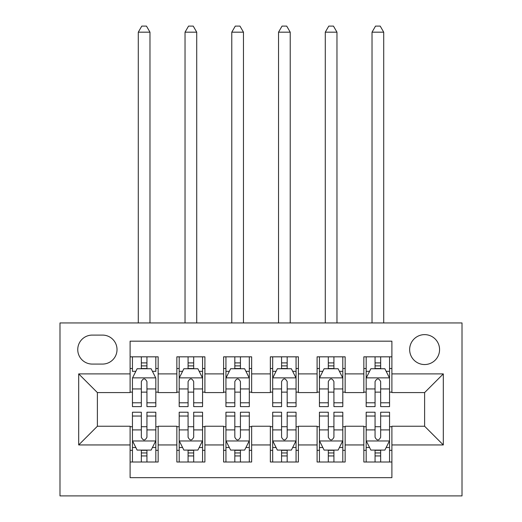 <?xml version="1.0" encoding="UTF-8"?>
<svg xmlns="http://www.w3.org/2000/svg" width="522" height="522" viewBox="0 0 522 522"><rect width="100%" height="100%" fill="white"/><g stroke="black" fill="none" stroke-linecap="round" stroke-linejoin="round"><path stroke-width="0.78" d="M424.614 334.628A14.962 14.962 0 0 0 409.653 349.583A14.962 14.962 0 0 0 424.614 364.545A14.962 14.962 0 0 0 439.57 349.583A14.962 14.962 0 0 0 424.614 334.628M59.991 495.9L462.009 495.9L462.009 322.942L59.991 322.942L59.991 495.9M391.892 356.833L363.841 356.833L363.841 373.889L345.146 373.889L345.146 392.59L363.841 392.59L363.841 373.889M345.146 373.889L345.146 356.833L317.095 356.833L317.095 373.889L298.395 373.889L298.395 392.59L317.095 392.59L317.095 373.889M298.395 373.889L298.395 356.833L270.35 356.833L270.35 373.889L251.65 373.889L251.65 392.59L270.35 392.59L270.35 373.889M251.65 373.889L251.65 356.833L223.605 356.833L223.605 373.889L204.905 373.889L204.905 392.59L223.605 392.59L223.605 373.889M204.905 373.889L204.905 356.833L176.854 356.833L176.854 392.59L158.159 392.59L158.159 356.833L130.108 356.833M130.108 462.009L158.159 462.009L158.159 426.246L176.854 426.246L176.854 462.009L204.905 462.009L204.905 426.246L223.605 426.246L223.605 444.946L204.905 444.946M223.605 444.946L223.605 462.009L251.65 462.009L251.65 426.246L270.35 426.246L270.35 444.946L251.65 444.946M270.35 444.946L270.35 462.009L298.395 462.009L298.395 426.246L317.095 426.246L317.095 444.946L298.395 444.946M317.095 444.946L317.095 462.009L345.146 462.009L345.146 426.246L363.841 426.246L363.841 444.946L345.146 444.946M92.244 364.075L102.527 364.075A14.492 14.492 0 0 0 117.019 349.583A14.492 14.492 0 0 0 102.527 335.091L92.244 335.091A14.492 14.492 0 0 0 77.752 349.583A14.492 14.492 0 0 0 92.244 364.075M391.892 373.889L391.892 341.173L130.108 341.173L130.108 392.59L97.386 392.59L97.386 426.246L130.108 426.246L130.108 477.669L391.892 477.669L391.892 426.246L424.614 426.246L424.614 392.59L391.892 392.59L391.892 373.889L443.308 373.889L443.308 444.946L391.892 444.946M130.108 444.946L78.691 444.946L78.691 373.889L130.108 373.889M363.841 444.946L363.841 462.009L391.892 462.009M130.108 368.519L132.451 368.519M141.331 368.519L146.936 368.519M155.824 368.519L158.159 368.519M130.108 392.126L132.451 392.126M141.331 392.126L146.936 392.126M155.824 392.126L158.159 392.126M130.108 426.715L132.451 426.715M141.331 426.715L146.936 426.715M155.824 426.715L158.159 426.715M130.108 450.323L132.451 450.323M141.331 450.323L146.936 450.323M155.824 450.323L158.159 450.323M176.854 392.126L179.196 392.126M188.077 392.126L193.688 392.126M202.569 392.126L204.905 392.126M176.854 368.519L179.196 368.519M188.077 368.519L193.688 368.519M202.569 368.519L204.905 368.519M176.854 426.715L179.196 426.715M188.077 426.715L193.688 426.715M202.569 426.715L204.905 426.715M176.854 450.323L179.196 450.323M188.077 450.323L193.688 450.323M202.569 450.323L204.905 450.323M223.605 426.715L225.941 426.715M234.822 426.715L240.433 426.715M249.314 426.715L251.65 426.715M223.605 450.323L225.941 450.323M234.822 450.323L240.433 450.323M249.314 450.323L251.65 450.323M223.605 368.519L225.941 368.519M234.822 368.519L240.433 368.519M249.314 368.519L251.65 368.519M223.605 392.126L225.941 392.126M234.822 392.126L240.433 392.126M249.314 392.126L251.65 392.126M270.35 426.715L272.686 426.715M281.567 426.715L287.178 426.715M296.059 426.715L298.395 426.715M270.35 450.323L272.686 450.323M281.567 450.323L287.178 450.323M296.059 450.323L298.395 450.323M270.35 368.519L272.686 368.519M281.567 368.519L287.178 368.519M296.059 368.519L298.395 368.519M270.35 392.126L272.686 392.126M281.567 392.126L287.178 392.126M296.059 392.126L298.395 392.126M317.095 426.715L319.431 426.715M328.312 426.715L333.923 426.715M342.804 426.715L345.146 426.715M317.095 450.323L319.431 450.323M328.312 450.323L333.923 450.323M342.804 450.323L345.146 450.323M317.095 368.519L319.431 368.519M328.312 368.519L333.923 368.519M342.804 368.519L345.146 368.519M317.095 392.126L319.431 392.126M328.312 392.126L333.923 392.126M342.804 392.126L345.146 392.126M363.841 426.715L366.176 426.715M375.064 426.715L380.668 426.715M389.549 426.715L391.892 426.715M363.841 450.323L366.176 450.323M375.064 450.323L380.668 450.323M389.549 450.323L391.892 450.323M363.841 368.519L366.176 368.519M375.064 368.519L380.668 368.519M389.549 368.519L391.892 368.519M363.841 392.126L366.176 392.126M375.064 392.126L380.668 392.126M389.549 392.126L391.892 392.126M97.386 392.59L78.691 373.889M97.386 426.246L78.691 444.946M443.308 373.889L424.614 392.59M443.308 444.946L424.614 426.246M146.936 356.833L146.936 368.747L146.936 362.907L141.331 362.907M155.824 402.808L146.936 402.808L146.936 406.612L155.824 406.612L155.824 378.098L151.145 368.747L137.123 368.747L132.451 378.098L132.451 406.612L141.331 406.612L141.331 402.808L132.451 402.808M135.837 371.325L132.451 371.325L132.451 356.833M132.451 371.416L132.451 362.907M155.824 371.416L155.824 362.907M152.431 371.325L155.824 371.325L155.824 356.833M141.331 368.747L141.331 356.833M146.936 402.808L146.936 381.608C145.07 378.006 143.204 378.006 141.331 381.608L141.331 397.373M132.451 388.936L141.331 388.936L141.331 402.808M149.977 322.942L149.977 32.175L138.291 32.175L138.291 322.942M138.291 32.175L141.795 26.1L146.473 26.1L149.977 32.175M141.331 455.934L146.936 455.934M132.451 416.034L141.331 416.034L141.331 412.223L132.451 412.223L132.451 440.738L137.123 450.088L151.145 450.088L155.824 440.738L155.824 412.223L146.936 412.223L146.936 416.034L155.824 416.034M155.824 440.738L155.824 462.009M132.451 440.738L132.451 462.009M146.936 450.088L146.936 462.009M141.331 462.009L141.331 450.088M141.331 416.034L141.331 437.234C143.198 440.836 145.064 440.836 146.936 437.234L146.936 416.034M193.688 362.907L188.077 362.907M202.569 402.808L193.688 402.808L193.688 406.612L202.569 406.612L202.569 378.098L197.89 368.747L183.868 368.747L179.196 378.098L179.196 406.612L188.077 406.612L188.077 402.808L179.196 402.808M179.196 378.098L179.196 356.833M202.569 378.098L202.569 356.833M188.077 368.747L188.077 356.833M193.688 356.833L193.688 368.747M193.688 402.808L193.688 381.608C191.815 378.006 189.949 378.006 188.077 381.608L188.077 402.808M196.722 322.942L196.722 32.175L185.036 32.175L185.036 322.942M185.036 32.175L188.546 26.1L193.218 26.1L196.722 32.175M240.433 362.907L234.822 362.907M249.314 402.808L240.433 402.808L240.433 406.612L249.314 406.612L249.314 378.098L244.642 368.747L230.613 368.747L225.941 378.098L225.941 406.612L234.822 406.612L234.822 402.808L225.941 402.808M225.941 378.098L225.941 356.833M249.314 378.098L249.314 356.833M234.822 368.747L234.822 356.833M240.433 356.833L240.433 368.747M240.433 402.808L240.433 381.608C238.567 378.006 236.694 378.006 234.822 381.608L234.822 402.808M243.467 322.942L243.467 32.175L231.781 32.175L231.781 322.942M231.781 32.175L235.292 26.1L239.963 26.1L243.467 32.175M287.178 362.907L281.567 362.907M296.059 402.808L287.178 402.808L287.178 406.612L296.059 406.612L296.059 378.098L291.387 368.747L277.358 368.747L272.686 378.098L272.686 406.612L281.567 406.612L281.567 402.808L272.686 402.808M272.686 378.098L272.686 356.833M296.059 378.098L296.059 356.833M281.567 368.747L281.567 356.833M287.178 356.833L287.178 368.747M287.178 402.808L287.178 381.608C285.312 378.006 283.439 378.006 281.567 381.608L281.567 402.808M290.219 322.942L290.219 32.175L278.533 32.175L278.533 322.942M278.533 32.175L282.037 26.1L286.708 26.1L290.219 32.175M333.923 362.907L328.312 362.907M342.804 402.808L333.923 402.808L333.923 406.612L342.804 406.612L342.804 378.098L338.132 368.747L324.11 368.747L319.431 378.098L319.431 406.612L328.312 406.612L328.312 402.808L319.431 402.808M319.431 378.098L319.431 356.833M342.804 378.098L342.804 356.833M328.312 368.747L328.312 356.833M333.923 356.833L333.923 368.747M333.923 402.808L333.923 381.608C332.057 378.006 330.185 378.006 328.312 381.608L328.312 402.808M336.964 322.942L336.964 32.175L325.278 32.175L325.278 322.942M325.278 32.175L328.782 26.1L333.454 26.1L336.964 32.175M188.077 455.934L193.688 455.934M179.196 416.034L188.077 416.034L188.077 412.223L179.196 412.223L179.196 440.738L183.868 450.088L197.89 450.088L202.569 440.738L202.569 412.223L193.688 412.223L193.688 416.034L202.569 416.034M202.569 440.738L202.569 462.009M179.196 440.738L179.196 462.009M193.688 450.088L193.688 462.009M188.077 462.009L188.077 450.088M188.077 416.034L188.077 437.234C189.943 440.836 191.815 440.836 193.688 437.234L193.688 416.034M234.822 455.934L240.433 455.934M225.941 416.034L234.822 416.034L234.822 412.223L225.941 412.223L225.941 440.738L230.613 450.088L244.642 450.088L249.314 440.738L249.314 412.223L240.433 412.223L240.433 416.034L249.314 416.034M249.314 440.738L249.314 462.009M225.941 440.738L225.941 462.009M240.433 450.088L240.433 462.009M234.822 462.009L234.822 450.088M234.822 416.034L234.822 437.234C236.688 440.836 238.561 440.836 240.433 437.234L240.433 416.034M281.567 455.934L287.178 455.934M272.686 416.034L281.567 416.034L281.567 412.223L272.686 412.223L272.686 440.738L277.358 450.088L291.387 450.088L296.059 440.738L296.059 412.223L287.178 412.223L287.178 416.034L296.059 416.034M296.059 440.738L296.059 462.009M272.686 440.738L272.686 462.009M287.178 450.088L287.178 462.009M281.567 462.009L281.567 450.088M281.567 416.034L281.567 437.234C283.433 440.836 285.306 440.836 287.178 437.234L287.178 416.034M328.312 455.934L333.923 455.934M319.431 416.034L328.312 416.034L328.312 412.223L319.431 412.223L319.431 440.738L324.11 450.088L338.132 450.088L342.804 440.738L342.804 412.223L333.923 412.223L333.923 416.034L342.804 416.034M342.804 440.738L342.804 462.009M319.431 440.738L319.431 462.009M333.923 450.088L333.923 462.009M328.312 462.009L328.312 450.088M328.312 416.034L328.312 437.234C330.185 440.836 332.051 440.836 333.923 437.234L333.923 416.034M380.668 362.907L375.064 362.907M389.549 402.808L380.668 402.808L380.668 406.612L389.549 406.612L389.549 378.098L384.877 368.747L370.855 368.747L366.176 378.098L366.176 406.612L375.064 406.612L375.064 402.808L366.176 402.808M366.176 378.098L366.176 356.833M389.549 378.098L389.549 356.833M375.064 368.747L375.064 356.833M380.668 356.833L380.668 368.747M380.668 402.808L380.668 381.608C378.802 378.006 376.936 378.006 375.064 381.608L375.064 402.808M383.709 322.942L383.709 32.175L372.023 32.175L372.023 322.942M372.023 32.175L375.527 26.1L380.205 26.1L383.709 32.175M375.064 455.934L380.668 455.934M366.176 416.034L375.064 416.034L375.064 412.223L366.176 412.223L366.176 440.738L370.855 450.088L384.877 450.088L389.549 440.738L389.549 412.223L380.668 412.223L380.668 416.034L389.549 416.034M389.549 440.738L389.549 462.009M366.176 440.738L366.176 462.009M380.668 450.088L380.668 462.009M375.064 462.009L375.064 450.088M375.064 416.034L375.064 437.234C376.93 440.836 378.796 440.836 380.668 437.234L380.668 416.034M176.854 444.946L158.159 444.946M176.854 373.889L158.159 373.889M155.706 377.863L132.562 377.863M155.824 388.936L146.936 388.936M146.936 365.883L141.331 365.883M132.562 440.973L155.706 440.973M155.824 447.517L152.431 447.517M135.837 447.517L132.451 447.517M146.936 429.906L155.824 429.906M132.451 429.906L141.331 429.906M141.331 452.959L146.936 452.959M202.451 377.863L179.314 377.863M179.196 371.325L182.583 371.325M199.176 371.325L202.569 371.325M188.077 388.936L179.196 388.936M202.569 388.936L193.688 388.936M193.688 365.883L188.077 365.883M249.196 377.863L226.059 377.863M225.941 371.325L229.328 371.325M245.927 371.325L249.314 371.325M234.822 388.936L225.941 388.936M249.314 388.936L240.433 388.936M240.433 365.883L234.822 365.883M295.941 377.863L272.804 377.863M272.686 371.325L276.073 371.325M292.672 371.325L296.059 371.325M281.567 388.936L272.686 388.936M296.059 388.936L287.178 388.936M287.178 365.883L281.567 365.883M342.686 377.863L319.549 377.863M319.431 371.325L322.824 371.325M339.417 371.325L342.804 371.325M328.312 388.936L319.431 388.936M342.804 388.936L333.923 388.936M333.923 365.883L328.312 365.883M179.314 440.973L202.451 440.973M202.569 447.517L199.176 447.517M182.583 447.517L179.196 447.517M193.688 429.906L202.569 429.906M179.196 429.906L188.077 429.906M188.077 452.959L193.688 452.959M226.059 440.973L249.196 440.973M249.314 447.517L245.927 447.517M229.328 447.517L225.941 447.517M240.433 429.906L249.314 429.906M225.941 429.906L234.822 429.906M234.822 452.959L240.433 452.959M272.804 440.973L295.941 440.973M296.059 447.517L292.672 447.517M276.073 447.517L272.686 447.517M287.178 429.906L296.059 429.906M272.686 429.906L281.567 429.906M281.567 452.959L287.178 452.959M319.549 440.973L342.686 440.973M342.804 447.517L339.417 447.517M322.824 447.517L319.431 447.517M333.923 429.906L342.804 429.906M319.431 429.906L328.312 429.906M328.312 452.959L333.923 452.959M389.438 377.863L366.294 377.863M366.176 371.325L369.569 371.325M386.163 371.325L389.549 371.325M375.064 388.936L366.176 388.936M389.549 388.936L380.668 388.936M380.668 365.883L375.064 365.883M366.294 440.973L389.438 440.973M389.549 447.517L386.163 447.517M369.569 447.517L366.176 447.517M380.668 429.906L389.549 429.906M366.176 429.906L375.064 429.906M375.064 452.959L380.668 452.959"/></g></svg>
